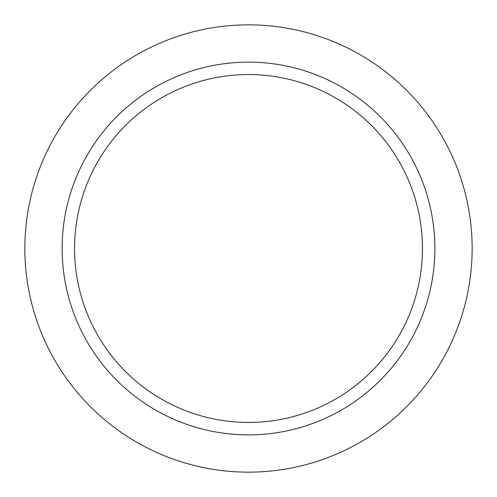 <?xml version="1.0" encoding="UTF-8"?>
<svg xmlns="http://www.w3.org/2000/svg" width="497" height="497" viewBox="0 0 497 497"><rect width="100%" height="100%" fill="white"/><g stroke="black" fill="none" stroke-linecap="round" stroke-linejoin="round"><path stroke-width="0.75" d="M434.875 248.5A186.375 186.375 0 0 1 248.5 434.875A186.375 186.375 0 0 1 62.125 248.5A186.375 186.375 0 0 1 248.5 62.125A186.375 186.375 0 0 1 434.875 248.5M472.15 248.5A223.65 223.65 0 0 1 248.5 472.15A223.65 223.65 0 0 1 24.85 248.5A223.65 223.65 0 0 1 248.5 24.85A223.65 223.65 0 0 1 472.15 248.5M74.55 248.5A173.95 173.95 0 0 0 248.5 422.45A173.95 173.95 0 0 0 422.45 248.5A173.95 173.95 0 0 0 248.5 74.55A173.95 173.95 0 0 0 74.55 248.5"/></g></svg>
